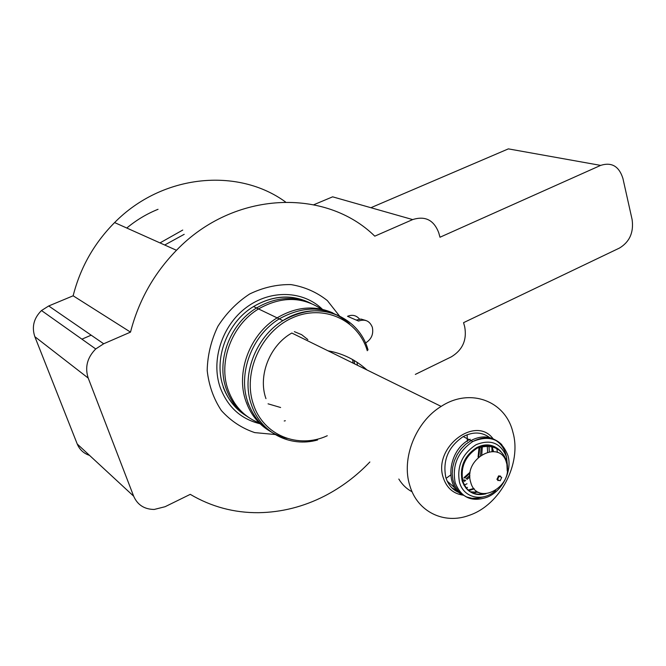 <?xml version="1.0" encoding="UTF-8"?>
<svg xmlns="http://www.w3.org/2000/svg" width="666" height="666" viewBox="0 0 666 666"><rect width="100%" height="100%" fill="white"/><g stroke="black" fill="none" stroke-linecap="round" stroke-linejoin="round"><path stroke-width="1" d="M479.92 446.828L478.737 456.743M470.03 473.101L464.718 478.038M463.261 479.087L462.47 479.612M446.711 477.888L450.691 474.991M467.299 441.458L467.157 434.74M328.022 350.815C342.69 353.405 355.652 359.773 366.916 369.93M294.355 331.651L301.648 334.682L307.825 339.56M287.196 438.428C268.315 433.841 255.245 421.903 247.985 402.622C237.479 373.859 251.806 335.431 279.245 318.881C305.636 304.362 329.029 306.002 349.425 323.809M268.856 430.536C258.117 423.809 250.483 414.077 245.954 401.348C235.464 372.669 249.75 334.349 277.114 317.857C296.145 306.676 314.727 305.028 332.858 312.928M248.801 404.861L247.752 402.48M260.523 423.468C245.071 417.699 234.307 406.618 228.213 390.226C217.865 362.212 231.751 324.925 258.533 308.941C281.035 296.278 301.998 296.345 321.42 309.124M248.743 417.49C238.237 410.889 230.761 401.398 226.298 389.019C215.967 361.08 229.812 323.909 256.535 307.975C275.083 297.186 293.248 295.646 311.022 303.363M356.227 320.08L360.98 319.064L365.584 320.396M268.065 403.821L280.619 407.509M398.817 479.037C402.214 484.657 406.643 488.911 412.112 491.799M496.969 479.312L497.452 478.496M498.401 476.698L498.809 475.84M470.063 491.758L478.862 492.39M470.213 439.219L469.297 439.71C448.052 450.474 444.114 486.646 463.037 495.121M473.951 492.574L476.681 491.258M497.41 452.414L496.961 449.259M497.502 479.645L499.059 476.24L501.739 477.372L500.166 480.794L497.502 479.645M498.143 480.652L496.986 479.362L498.534 475.957L500.574 476.082M483.882 493.756C473.201 495.621 465.959 491.317 462.146 480.852C459.557 466.924 464.344 455.877 476.506 447.71C483.125 444.272 489.319 444.022 495.096 446.944M459.349 492.673C452.689 490.026 448.168 484.931 445.804 477.372C442.532 460.323 448.335 446.728 463.211 436.588C473.226 431.46 482.159 431.876 489.993 437.837M463.086 495.146C453.255 493.714 446.645 487.878 443.256 477.655C432.783 447.385 475.89 414.685 493.231 438.986M409.856 485.714C401.032 458.791 415.609 421.844 441.158 406.41C470.104 387.387 505.369 400.965 512.82 431.909C522.119 463.37 500.266 505.186 468.947 515.426C444.13 524.658 417.424 511.896 409.856 485.714M265.959 398.634C257.725 375.791 269.738 345.321 291.825 333.033L441.158 406.41M261.03 423.984C241.45 419.522 227.864 407.425 220.271 387.679C210.656 360.581 221.978 325.591 246.312 307.492C270.562 289.235 303.355 290.567 322.477 309.357M356.993 362.204L357.434 365.268M477.106 491.924L475.208 492.64M359.548 319.131C356.36 315.334 352.347 314.385 347.519 316.3L358.524 321.07C365.093 318.806 369.697 320.87 372.336 327.264C373.718 334.099 371.428 339.352 365.468 343.023M285.531 201.981C238.137 167.324 162.454 173.934 114.602 222.577C94.122 243.207 80.303 267.615 73.143 295.796L130.511 332.118L103.68 343.773L95.729 348.951C87.238 357.575 84.724 367.282 88.212 378.08L133.658 496.187C137.496 504.903 144.347 509.323 154.196 509.457L165.093 506.709L190.26 494.355C211.313 506.768 234.057 512.878 258.491 512.695C281.477 512.329 303.505 506.776 324.583 496.02C341.45 487.321 356.543 475.974 369.863 461.979M89.56 455.411C83.708 453.454 79.604 449.658 77.239 444.014L133.658 496.187M73.143 295.796L48.718 305.969L41.492 310.539C33.8 318.198 31.585 326.906 34.832 336.671L77.239 444.014M313.811 204.728L332.634 196.828L412.67 219.589L374.775 236.164C325.766 187.895 234.099 190.418 176.482 250.291C153.921 273.443 138.603 300.716 130.511 332.118M412.67 219.589C425.233 215.634 433.932 220.063 438.777 232.859L439.985 237.238L600.649 165.393C611.646 161.913 619.072 166.267 622.918 178.446L632.117 219.597C633.849 232.376 629.653 241.85 619.53 248.027L463.561 322.66L464.71 326.831C467.049 339.951 462.604 349.95 451.365 356.826L415.334 374.4M600.649 165.393L508.366 148.876L370.895 207.709M126.773 228.03C136.372 220.071 146.795 213.819 158.042 209.299M463.278 480.794L464.652 479.861M466.075 478.796L469.921 475.316M480.502 455.427L481.327 446.32M464.335 481.393L465.692 480.452M467.107 479.378L469.905 476.906M481.801 454.537L482.384 446.004M487.579 451.973L487.254 445.296M467.499 487.387L465.959 488.161M488.952 445.338L489.294 451.615M491.999 451.398L491.866 446.337M354.087 360.398L354.637 363.902M353.18 363.186L352.539 359.498M285.339 420.737L284.215 420.987M243.964 413.811C234.382 407.425 227.464 398.534 223.21 387.137M274.983 434.498L254.737 432.609C241.808 428.238 230.686 420.887 221.378 410.556C213.586 398.792 208.858 385.456 207.201 370.546C207.526 355.303 211.072 340.576 217.857 326.39C226.323 313.137 236.93 302.331 249.675 293.981C263.162 287.471 276.939 284.34 291 284.598C304.653 286.855 316.775 292.191 327.364 300.599L339.81 316.408M463.986 477.63L469.896 472.361M479.07 447.186L478.063 457.034L479.104 447.177M464.135 477.713L469.938 472.619M478.28 456.934L479.229 447.119M483.449 496.869L477.747 498.268L472.111 498.318L466.783 497.019L461.996 494.405L457.992 490.592L454.928 485.747L452.972 480.078L452.206 473.834L452.68 467.307L454.362 460.797L457.184 454.603L461.014 449.001L465.676 444.247L471.878 440.068C480.81 435.747 488.944 435.914 496.27 440.567M447.211 481.135L455.469 488.486M467.907 490.159L473.801 488.444M498.709 475.882L498.218 476.889M497.36 478.488L496.944 479.212M474.2 488.827L468.589 490.725M456.901 490.293L452.031 488.003M492.54 445.97L492.915 447.028M493.498 451.473L491.724 445.762M463.927 485.189L466.991 483.774M367.282 350.732C358.216 319.83 323.451 303.679 292.274 317.907C260.947 331.66 242.366 373.085 253.48 404.537C263.411 435.373 298.31 449.217 327.272 435.739M317.565 439.993C290.068 447.752 260.631 432.808 251.465 404.811C240.934 375.915 255.336 337.279 282.892 320.629C309.057 306.16 332.359 307.617 352.789 325.016M470.695 482.251C462.87 458.108 500.924 438.303 506.585 463.17C514.152 486.763 476.956 506.976 470.695 482.251M485.964 493.806C474.683 496.453 466.991 492.266 462.878 481.26C460.289 467.332 465.084 456.277 477.247 448.093C486.688 443.523 494.58 444.663 500.924 451.506M495.687 490.509C482.875 502.289 463.636 498.168 459.49 482.259C456.676 466.333 462.237 453.796 476.173 444.663C490.909 438.886 501.048 443.098 506.593 457.301L507.509 466.516M463.211 436.588L472.793 441.508C489.918 434.598 501.64 439.294 507.942 455.577C512.554 470.987 502.214 491.591 486.688 497.36C471.511 502.389 461.014 497.51 455.194 482.733C451.931 465.517 457.8 451.773 472.793 441.508C484.115 435.822 493.781 436.871 501.806 444.655M247.327 416.491C236.105 409.94 228.147 400.191 223.451 387.237C213.145 359.407 226.923 322.394 253.546 306.543C272.261 295.696 290.534 294.255 308.383 302.222M91.184 335.173L81.91 339.169M159.99 242.907L182.734 230.061M184.199 234.324L164.702 245.013M34.832 336.671L88.212 378.08M48.718 305.969L103.68 343.773M492.557 451.406L492.582 448.335M279.245 318.881L277.114 317.857M258.533 308.941L256.535 307.975M469.913 472.46L464.077 477.688M469.297 439.71L470.962 440.567M491.616 445.737L492.049 446.794M506.376 456.543C504.653 448.418 500.441 442.64 493.747 439.227M368.04 349.95C358.566 315.018 315.925 299.034 282.892 320.629L253.546 306.543C272.694 295.371 291.3 294.064 309.357 302.622M499.059 476.24L498.534 475.957M506.709 461.113C501.714 448.118 491.899 443.772 477.247 448.093L476.506 447.71M506.759 461.297L507.234 470.945M41.492 310.539L95.729 348.951M114.602 222.577L176.482 250.291"/></g></svg>
